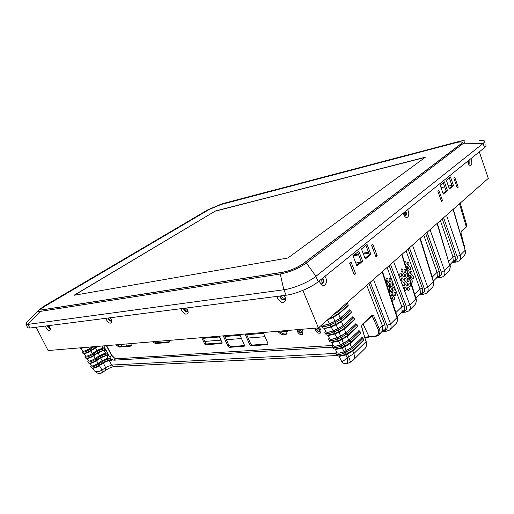 <?xml version="1.0" encoding="UTF-8"?>
<svg xmlns="http://www.w3.org/2000/svg" width="514" height="514" viewBox="0 0 514 514"><rect width="100%" height="100%" fill="white"/><g stroke="black" fill="none" stroke-linecap="round" stroke-linejoin="round"><path stroke-width="0.77" d="M280.239 274.007L40.253 311.394C38.126 311.612 37.631 311.143 38.768 310L44.198 306.074L207.688 209.879L222.221 203.724L460.974 140.964C465.164 140.29 466.031 141.042 463.583 143.213L306.389 263.007C298.589 268.462 289.87 272.124 280.239 274.007L283.85 289.767C293.533 288.502 308.606 282.173 315.937 276.288C308.914 282.032 293.211 288.624 283.85 289.767L27.994 324.385L40.253 311.394M220.879 204.521L209.076 209.519L45.508 305.856C41.833 308.066 40.278 309.486 40.85 310.103L282.437 272.362C290.198 270.788 297.246 267.826 303.575 263.47L461.052 143.875C462.292 142.911 462.542 142.288 461.803 142.005C460.782 141.703 458.687 141.96 455.52 142.776L220.898 204.553M27.57 327.399L27.814 327.874L29.876 328.041L286.15 295.216C295.518 294.143 311.188 287.564 318.172 281.768L315.937 276.288L306.389 263.007M463.583 143.213L483.115 143.438C485.942 140.939 484.721 140.052 479.459 140.765M318.172 281.768L484.529 147.647L483.115 143.438L315.937 276.288L483.115 143.438C484.798 142.07 485.107 141.164 484.027 140.733L479.511 140.759M25.809 324.122L27.994 324.385L25.938 324.244L27.004 321.918M484.529 147.647C486.205 146.265 486.501 145.346 485.422 144.89M108.582 317.96L108.865 318.693C109.7 320.183 110.626 320.903 111.641 320.852M183.993 308.297L184.275 309.126C185.265 310.912 186.409 311.696 187.7 311.484M280.246 295.968L280.522 296.919C281.723 299.109 283.188 299.958 284.904 299.469M47.905 325.728L50.391 328.375M404.916 216.105L405.09 215.996C405.88 215.135 406.021 213.843 405.495 212.128L405.244 211.569M468.646 164.249L468.684 160.419M321.591 283.856L322.072 283.58C323.133 282.475 323.345 280.946 322.702 278.999L322.387 278.37M404.126 215.327L404.274 212.346M468.048 163.079L467.817 161.12M320.19 283.066L320.967 282.809L321.289 279.256M109.681 317.819L111.474 319.804M185.213 308.143L185.4 308.657C186.132 309.968 186.968 310.52 187.893 310.315M281.621 295.794L281.8 296.385C282.719 298.017 283.792 298.602 285.032 298.139L285.354 297.812M48.901 325.6L49.935 327.097M29.876 328.041L27.994 324.385L283.85 289.767L286.15 295.216M209.185 209.487L220.776 204.585L455.423 142.847C458.533 142.044 460.589 141.793 461.591 142.089C462.317 142.372 462.067 142.982 460.852 143.926L303.35 263.509C297.143 267.781 290.23 270.692 282.61 272.234L41.043 310.006C40.477 309.402 42 308.008 45.611 305.843L209.185 209.487M425.438 157.175L287.879 258.015L73.99 295.293L215.417 210.984L425.438 157.175M74.363 295.229L215.417 210.984M215.462 211.093L425.123 157.406M302.855 290.371L318.423 327.881L48.091 350.535L36.134 327.238M45.418 326.049L45.945 327.418C47.886 330.406 49.383 331.183 50.43 329.744L49.852 326.93L48.997 325.593M105.89 318.301L106.417 319.83C108.692 323.287 110.478 324.058 111.763 322.149L111.223 319.226L110.285 317.742M181.05 308.676L181.571 310.392C184.327 314.478 186.511 315.204 188.124 312.576L187.623 309.634L186.588 307.97M277.007 296.385L277.502 298.351C281.01 303.311 283.779 303.902 285.81 300.112L285.347 297.368L284.191 295.466M318.423 327.881L488.3 178.397L479.324 151.842M352.983 255.869L356.954 265.969L362.691 261.189L358.778 251.179L352.983 255.869M361.445 249.02L365.325 258.998L370.902 254.353L367.073 244.458L361.445 249.02M449.409 188.998L453.496 185.599L450.457 176.932L446.338 180.266L449.409 188.998M443.299 194.093L447.482 190.604L444.392 181.847L440.164 185.265L443.299 194.093M319.432 280.747L319.946 282.629C321.327 285.424 322.972 286.234 324.88 285.052C326.544 283.298 326.872 280.895 325.863 277.836L324.976 276.275M403.426 213.034L403.85 214.679C404.948 217.178 406.221 218 407.66 217.152C408.906 215.796 409.118 213.773 408.296 211.074L407.589 209.673M467.579 161.312L468.389 163.812C469.263 165.315 470.13 165.778 470.991 165.212C471.955 164.127 472.09 162.379 471.396 159.97L470.824 158.697M453.772 177.947L454.71 177.182L458.212 187.212L457.28 188.002L453.772 177.947M437.793 191.009L438.795 190.186L442.464 200.499L441.475 201.34L437.793 191.009M371.487 245.204L372.766 244.156L377.167 255.599L375.901 256.666L371.487 245.204M349.61 263.084L350.991 261.96L355.643 273.756L354.281 274.906L349.61 263.084M451.922 185.336L448.394 186.113M444.694 186.923L441.038 187.726M356.658 265.211L361.214 261.42L357.583 252.143M365.036 258.246L369.431 254.591L365.884 245.422M449.178 188.342L452.121 185.901L449.3 177.87M443.062 193.425L446.101 190.906L443.229 182.785M323.3 278.916C323.942 280.862 323.73 282.392 322.67 283.503C321.79 284.12 320.922 283.927 320.061 282.912M406.066 212.012C406.587 213.734 406.452 215.019 405.662 215.88L404.479 215.964M469.109 160.079L469.166 164.133L468.672 164.294M371.577 245.127L375.612 255.908M349.796 262.93L353.973 274.129M50.417 328.472C49.607 328.87 48.721 328.26 47.744 326.66L47.41 325.792M111.737 320.691C110.812 321.597 109.707 321.025 108.415 318.988L108.081 318.025M188.008 310.7L187.989 310.835C186.961 312.512 185.573 312.049 183.819 309.447L183.485 308.361M285.199 297.041L285.347 298.39C284.056 300.806 282.295 300.433 280.059 297.278L279.751 296.032M362.691 261.189L361.214 261.42M370.902 254.353L369.431 254.591M453.496 185.599L452.121 185.901M447.482 190.604L446.101 190.906M457.094 187.456L458.212 187.212M441.263 200.749L442.464 200.499M375.702 255.831L377.167 255.599M354.159 273.968L355.643 273.756M354.602 254.558L358.29 253.955M363.057 253.164L368.532 252.265M131.231 345.536L120.141 346.43L117.192 344.746M286.902 333.592C284.55 334.582 282.032 333.772 279.34 331.157M268.032 343.988L252.406 345.061L250.659 343.731L246.334 333.927M244.491 345.601L230.529 346.558L228.858 345.267L224.586 335.745M201.758 337.659L204.707 344.104L205.51 344.733L221.958 343.525L222.17 342.806L206.499 343.975L205.696 343.346L203.049 337.55M169.53 341.746L156.34 342.825L154.194 341.643M297.253 329.654L297.503 331.729C298.923 334.209 300.574 335.096 302.457 334.389L302.9 331.292L301.429 329.307M115.778 344.868L119.164 347.104L130.19 346.224L130.8 346.031L131.295 343.564M315.236 328.15L315.461 330.271C316.92 332.828 318.635 333.727 320.614 332.969L321.102 329.815L319.014 327.36M277.753 331.292C280.734 334.575 283.548 335.558 286.202 334.248L287.718 330.457M267.807 344.579L251.423 345.864L249.675 344.534L245.037 334.029M267.71 344.663L267.878 343.268L263.2 332.513M244.266 346.198L229.546 347.342L227.869 346.05L223.288 335.854M244.189 346.263L244.323 344.907L239.704 334.479M219.195 336.201L222.17 342.806M152.761 341.765L155.35 343.532L168.637 342.459L169.125 342.298L169.485 340.364M318.828 328.626L317.337 328.491C316.682 329.898 317.267 330.881 319.091 331.44L319.939 330.515L319.747 329.667M317.556 328.221C316.071 329.577 316.566 330.772 319.046 331.806L320.016 330.733L318.057 328.266L317.556 328.221M300.606 330.065L299.296 329.982C298.673 331.357 299.238 332.32 301.011 332.879L301.808 332.018L301.686 331.318M299.482 329.731C298.081 331.055 298.57 332.224 300.96 333.233L301.872 332.243L299.482 329.731M387.087 267.46L401.884 306.723L402.07 311.657L397.194 316.759M464.579 247.382L461.045 233.157M463.467 256.39C465.254 254.854 465.819 252.843 465.164 250.344L453.309 209.185M460.974 233.227L461.212 231.351L460.974 233.227L464.155 245.949M459.51 203.737L466.243 226.623L466.648 224.965L460.223 203.107M115.29 358.798L111.744 355.27L112.296 356.6L115.734 358.83L332.327 345.485M106.616 345.633L111.744 355.27M360.102 262.346L355.791 263.014M368.891 253.196L363.417 254.096M358.656 254.873L353.086 255.786M204.81 341.405L220.969 340.139M226.366 339.715L241.503 338.533M248.14 338.013L265.018 336.696M106.359 345.652L111.647 355.604L109.707 356.954L108.454 354.596L108.325 355.225M340.66 344.843L348.967 340.204L358.99 330.72L359.787 331.08L360.655 333.123L350.67 342.626L350.047 341L341.212 345.973L340.66 344.843C335.989 346.609 333.329 346.687 332.667 345.067L332.77 344.515M332.95 344.855L333.413 345.736C333.927 346.558 336.291 346.237 340.512 344.772L348.691 340.223L359.1 330.643M348.967 340.204L350.047 341L360.057 331.498L358.727 330.74M361.593 326.975L361.984 324.623L361.593 326.975L366.032 341.707L353.838 353.606C354.923 356.819 354.48 359.222 352.514 360.809L350.259 362.248C350.529 362.017 349.995 360.23 348.659 356.889L347.599 354.152M336.567 351.717L337.043 352.623C337.569 353.465 339.934 353.163 344.142 351.711L351.492 347.503L362.152 337.512M329.307 337.949L329.763 338.803C330.264 339.606 332.629 339.272 336.856 337.794L340.621 336.143L345.871 332.905L356.029 323.724M325.645 330.997L326.088 331.838C326.583 332.616 328.941 332.262 333.181 330.778L337.762 328.767L343.037 325.542L352.932 316.759M322.137 324.61L322.394 324.822C322.876 325.58 325.233 325.214 329.48 323.711L334.884 321.346L340.184 318.14L349.816 309.749M361.927 325.278L372.04 315.763L372.194 315.024L373.614 315.628L371.519 316.251M372.052 315.757L378.131 329.307C379.46 333.278 378.304 335.578 374.667 336.207L369.013 336.593L369.733 336.869M366.752 285.354L382.422 325.709L379.281 328.78C380.424 331.71 380.045 333.965 378.137 335.552L377.867 335.738M382.924 329.937L385.423 329.84L384.87 324.732L382.422 325.709L382.712 330.733L379.017 334.678M390.833 290.571L390.383 290.757C389.226 290.044 389.008 288.945 389.74 287.461L390.19 287.275C391.347 287.981 391.559 289.08 390.833 290.571M389.194 285.906L388.751 286.086C387.582 285.379 387.363 284.274 388.102 282.784L388.545 282.604C389.715 283.31 389.927 284.415 389.194 285.906M392.208 286.214L391.764 286.401C390.608 285.688 390.396 284.595 391.122 283.111L391.565 282.931C392.722 283.638 392.934 284.73 392.208 286.214M393.833 290.853L393.383 291.04C392.24 290.333 392.028 289.241 392.754 287.763L393.197 287.577C394.341 288.283 394.553 289.376 393.833 290.853M392.465 295.216L392.009 295.402C390.858 294.695 390.646 293.597 391.379 292.119L391.829 291.926C392.979 292.633 393.191 293.725 392.465 295.216M389.059 291.708L389.85 294.143M387.575 287.127L388.25 289.221M387.556 281.229L387.113 281.409C385.937 280.695 385.718 279.59 386.457 278.1L386.894 277.92C388.07 278.627 388.295 279.732 387.556 281.229M390.582 281.563L390.145 281.743C388.976 281.029 388.757 279.931 389.49 278.447L389.927 278.267C391.09 278.974 391.308 280.072 390.582 281.563M395.452 295.479L394.996 295.666C393.859 294.959 393.653 293.873 394.373 292.395L394.823 292.209C395.96 292.909 396.166 294.002 395.452 295.479M394.09 299.842L393.628 300.035C392.49 299.328 392.285 298.236 393.004 296.758L393.461 296.565C394.598 297.272 394.81 298.364 394.09 299.842M390.556 296.321L391.43 299.007M386.104 282.604L386.624 284.197M395.844 312.608L401.884 306.723L404.248 305.772L404.704 310.777L404.216 311.413L402.07 311.657M405.713 281.357L405.289 281.531C404.158 280.83 403.946 279.738 404.653 278.267L405.071 278.093C406.201 278.794 406.413 279.879 405.713 281.357M404.12 276.725L403.702 276.898C402.558 276.191 402.346 275.099 403.053 273.628L403.464 273.454C404.608 274.155 404.826 275.247 404.12 276.725M407.03 277.078L406.613 277.252C405.488 276.545 405.276 275.459 405.97 273.994L406.381 273.821C407.512 274.521 407.731 275.607 407.03 277.078M408.611 281.685L408.193 281.858C407.075 281.158 406.863 280.072 407.557 278.614L407.975 278.434C409.093 279.134 409.305 280.214 408.611 281.685M407.3 285.97L406.87 286.15C405.752 285.443 405.54 284.358 406.24 282.893L406.664 282.713C407.788 283.413 407.994 284.499 407.3 285.97M404.389 285.662L403.953 285.842C402.822 285.135 402.61 284.043 403.317 282.572L403.747 282.392C404.878 283.092 405.09 284.184 404.389 285.662M402.783 281.023L402.359 281.203C401.216 280.496 401.004 279.398 401.717 277.92L402.141 277.746C403.278 278.447 403.496 279.545 402.783 281.023M402.52 272.079L402.109 272.247C400.959 271.54 400.74 270.448 401.453 268.97L401.858 268.803C403.008 269.503 403.227 270.595 402.52 272.079M405.443 272.452L405.032 272.626C403.895 271.919 403.676 270.827 404.383 269.355L404.788 269.188C405.925 269.889 406.144 270.981 405.443 272.452M410.185 286.272L409.761 286.452C408.656 285.752 408.444 284.672 409.138 283.214L409.555 283.034C410.667 283.728 410.872 284.807 410.185 286.272M408.881 290.564L408.45 290.751C407.339 290.05 407.133 288.964 407.827 287.499L408.257 287.32C409.369 288.02 409.574 289.099 408.881 290.564M405.983 290.281L405.546 290.468C404.422 289.761 404.216 288.675 404.916 287.197L405.353 287.018C406.471 287.718 406.683 288.804 405.983 290.281M401.177 276.371L400.759 276.545C399.609 275.838 399.391 274.739 400.104 273.255L400.522 273.082C401.672 273.789 401.89 274.887 401.177 276.371M407.467 271.456L408.206 270.672C409.311 271.36 409.523 272.42 408.842 273.866L408.27 274.007M405.97 266.727L406.645 266.123C407.763 266.811 407.975 267.878 407.287 269.323L406.844 269.49M410.121 269.702L409.729 269.869C408.624 269.182 408.412 268.115 409.093 266.682L409.478 266.515C410.583 267.203 410.802 268.263 410.121 269.702M411.663 274.219L411.264 274.386C410.166 273.705 409.96 272.645 410.635 271.206L411.027 271.045C412.125 271.726 412.337 272.786 411.663 274.219M408.971 276.211L409.761 275.202C410.859 275.889 411.065 276.95 410.39 278.389L409.684 278.472M404.473 262.005L405.077 261.562C406.201 262.249 406.42 263.322 405.732 264.768L405.398 264.928M408.579 265.173L408.187 265.333C407.075 264.646 406.857 263.579 407.544 262.14L407.923 261.979C409.041 262.66 409.26 263.727 408.579 265.173M413.198 278.723L412.793 278.896C411.708 278.209 411.502 277.155 412.177 275.722L412.569 275.555C413.661 276.23 413.866 277.29 413.198 278.723M410.48 280.997L411.309 279.719C412.395 280.4 412.607 281.46 411.932 282.899L411.078 282.873M406.041 250.781L420.047 288.996L422.335 288.078L422.714 292.98L420.394 293.051L419.437 294.83L415.948 298.268M414.669 294.239L420.047 288.996L420.394 293.051M401.704 254.597L415.787 299.09C416.558 301.795 416.025 303.928 414.181 305.483M408.598 311.034C410.288 309.659 410.699 307.642 409.825 304.975L393.666 261.671M402.301 310.861L404.704 310.777C406.445 310.103 406.966 308.644 406.272 306.395L409.825 304.975L415.787 299.09L415.974 298.345L402.038 254.302M401.864 312.332L404.216 311.413L405.283 312.165L408.579 311.054M420.144 293.847L422.219 293.616L422.714 292.98C424.442 292.28 424.975 290.84 424.32 288.65L427.764 287.268L412.472 245.12M426.466 293.237C428.149 291.856 428.586 289.864 427.764 287.268L433.334 281.768C434.06 284.403 433.514 286.491 431.689 288.039M423.761 235.194L437.035 272.414L439.252 271.52L439.56 276.326L437.318 276.391L436.309 278.196L433.463 280.997M432.255 277.078L437.035 272.414L437.318 276.391M437.061 277.181L439.059 276.969L439.56 276.326C441.275 275.613 441.822 274.187 441.205 272.047L444.546 270.705L430.045 229.662M440.35 277.701L443.19 276.583C444.867 275.196 445.317 273.236 444.546 270.705L449.756 265.552C450.45 268.122 449.891 270.171 448.086 271.707M440.35 220.59L452.962 256.871L455.115 256.004L455.353 260.714L454.851 261.35L452.924 261.549L449.866 264.832M456.104 262.082L458.867 260.964C460.538 259.576 461 257.649 460.268 255.182L446.499 215.186M448.716 261.016L452.962 256.871L453.194 260.771L455.353 260.714C457.055 259.981 457.614 258.574 457.036 256.486L460.268 255.182L465.164 250.344L453.085 209.391M453.194 260.771L452.924 261.549M452.307 262.474L454.851 261.35L455.873 262.101L452.333 262.455M436.534 278.035L439.059 276.969L440.1 277.721L436.534 278.035M419.771 294.618L422.219 293.616L423.273 294.368L426.447 293.256M91.062 365.377L91.01 365.582C91.865 366.469 94.287 365.724 98.277 363.34L102.222 360.603L107.889 358.226L109.912 358.097L111.377 359.357L111.673 360.314L109.032 360.494L103.365 362.878L99.485 365.582C96.825 367.292 94.602 368.185 92.816 368.262L91.338 367.651M92.449 368.178L93.901 370.138M115.734 358.83L113.78 360.198L111.557 359.228L110.818 360.128L108.274 360.282L103.462 362.299L99.581 365.011L99.485 365.582M98.277 363.34L99.581 365.011C96.619 366.951 94.107 367.979 92.045 368.082M100.673 357.905L102.068 360.622L98.097 363.379C94.403 365.55 92.154 366.353 91.351 365.788L91.229 365.582M102.068 360.622L108.081 358.097L110.613 358.29L109.707 356.954M90.798 366.135L90.856 366.823C92.533 367.24 95.231 366.27 98.945 363.918L102.89 361.175L103.365 362.878M110.092 357.969L109.72 359.029L107.696 359.157L102.89 361.175L102.222 360.603M110.613 358.29L109.72 359.029L111.577 360.346M88.202 360.507L88.145 360.719C88.999 361.56 91.428 360.802 95.418 358.444L99.632 355.553L105.312 353.169L106.996 353.047L107.651 353.6L108.255 355.302L106.456 355.45L100.783 357.834L96.632 360.693C93.946 362.402 91.71 363.295 89.931 363.379L88.479 362.788M89.571 363.295L89.931 363.379M108.454 354.596L100.872 357.256L96.722 360.115L96.632 360.693M95.418 358.444L96.722 360.115C93.734 362.062 91.209 363.09 89.153 363.199M98.078 352.842L99.478 355.579L95.238 358.483C91.524 360.648 89.269 361.458 88.479 360.905L88.357 360.699M99.478 355.579L105.498 353.041L107.169 352.925L107.85 353.465L105.743 349.514L105.614 350.15M87.933 361.271L87.984 361.946C89.654 362.338 92.353 361.361 96.086 359.016L100.294 356.125L100.783 357.834M107.169 352.925L106.803 353.979L105.119 354.101L100.294 356.125L99.632 355.553M108.165 355.335L107.407 355.116L106.803 353.979L107.85 353.465M85.324 355.611L85.26 355.829C86.127 356.632 88.549 355.861 92.546 353.516L97.03 350.484L102.716 348.087L104.284 347.965L104.94 348.511L105.55 350.233L103.867 350.381L98.18 352.771L93.766 355.778C91.049 357.487 88.806 358.386 87.033 358.476L86.236 358.29M86.68 358.393L87.033 358.476M105.743 349.514L98.277 352.186L93.856 355.193L93.766 355.778M92.546 353.516L93.856 355.193C90.83 357.14 88.299 358.174 86.256 358.29L85.6 357.892M95.469 347.76L96.876 350.503L92.366 353.561C88.633 355.714 86.378 356.53 85.594 355.996L85.478 355.804M96.876 350.503L102.909 347.965L104.458 347.843L105.139 348.383L103.802 345.871M84.951 356.697L85.26 355.823L85.099 357.044C86.757 357.41 89.462 356.427 93.214 354.095L97.692 351.056L98.18 352.771M104.458 347.843L104.085 348.897L102.524 349.019L97.692 351.056L97.03 350.484M105.46 350.259L104.695 350.034L104.085 348.897L105.139 348.383M97.956 346.359L90.882 350.844C88.138 352.553 85.883 353.452 84.123 353.548L82.703 352.977M83.776 353.465L84.123 353.548M92.25 346.834L89.654 348.569C85.665 350.901 83.236 351.679 82.368 350.914L82.433 350.689M92.115 346.847L89.481 348.614C85.729 350.76 83.474 351.582 82.696 351.068L82.581 350.876M89.654 348.569L90.323 349.147L93.985 346.693M82.163 351.46L82.195 352.109C83.846 352.456 86.558 351.467 90.323 349.147L90.882 350.844M80.73 348.396L85.176 347.432M83.801 347.548L80.402 348.402L79.798 348.036M95.398 346.571L95.662 347.098L96.728 346.462M95.572 347.689L95.662 347.098L90.972 350.252C87.913 352.199 85.369 353.234 83.339 353.356M111.557 359.228L111.744 360.23M113.78 360.198L332.699 347.156M344.296 351.782L351.762 347.477L362.042 337.589L362.833 337.942L363.7 339.985L353.465 349.899L352.842 348.28L344.849 352.919L344.296 351.782C339.606 353.548 336.933 353.587 336.291 351.91L336.387 351.377M351.762 347.477L352.842 348.28L363.109 338.373L361.772 337.608M363.7 339.985L353.047 350.721L347.65 354.133L345.768 354.956L345.659 354.461L338.765 356.035L337.165 355.585L336.586 354.487M338.45 356.003L339.67 356.298L345.768 354.956M336.304 351.698L335.777 353.06L336.355 354.05C338.135 354.911 340.968 354.531 344.849 352.919L345.659 354.461L353.465 349.899L353.047 350.721M353.465 359.871L364.336 349.154C366.392 347.451 366.957 344.971 366.032 341.707L361.734 326.814M382.114 271.835L396.994 317.639C397.817 320.421 397.296 322.593 395.439 324.148M386.355 331.215L389.439 330.123C391.148 328.742 391.527 326.686 390.601 323.948L373.485 279.43M382.712 330.733L384.941 330.476L385.423 329.84C387.171 329.198 387.672 327.72 386.926 325.42L390.601 323.948L396.994 317.639L397.206 316.797L382.5 271.501M382.705 331.312L384.941 330.476L386.008 331.215L382.371 331.434M101.38 373.029C102.157 372.489 102.35 371.481 101.965 370.009C98.913 372.027 96.343 372.264 94.248 370.716C97.499 373.588 99.877 374.359 101.38 373.029L102.999 372.11L103.006 369.418L101.965 370.009L99.414 365.634M335.828 353.388L111.628 365.049L105.633 367.568L103.006 369.418M109.296 360.481L111.628 365.049L114.294 366.546M337.094 355.534L113.838 366.572C111.628 366.964 108.884 368.197 105.621 370.26L105.633 367.568L103.263 362.948M350.259 362.248L347.689 363.372L347.188 357.532C344.843 360.115 343.005 361.413 341.675 361.426L341.392 360.873M360.655 333.123L350.252 343.468L344.83 346.86L342.144 348.036L342.028 347.528L335.077 349.134L333.535 348.71L332.969 347.637M334.781 349.102L335.995 349.404L342.144 348.036M332.674 344.888L332.16 346.23L332.725 347.168C334.492 347.997 337.319 347.599 341.212 345.973L342.028 347.528L350.67 342.626L350.252 343.468M118.978 344.598L117.841 345.408M357.59 326.21L347.862 335.314L347.226 333.676L356.992 324.578L357.59 326.21L357.172 327.052L347.445 336.162L341.996 339.542L338.501 341.071L338.379 340.557L331.369 342.195L329.885 341.791L329.333 340.75M331.087 342.163L332.301 342.472L338.501 341.071M329.031 338.032L328.517 339.356L329.069 340.242C330.823 341.039 333.65 340.621 337.557 338.989L338.379 340.557L341.874 339.022L347.862 335.314L347.445 336.162M346.147 332.879L347.226 333.676L341.238 337.377L337.557 338.989L337.004 337.865L340.686 336.252L346.147 332.879L355.919 323.801L356.992 324.578L355.656 323.82M337.004 337.865C332.352 339.632 329.699 339.735 329.031 338.186L329.133 337.621M354.506 319.252L345.029 327.958L344.399 326.313L353.902 317.613L354.506 319.252L354.088 320.106L344.618 328.819L339.144 332.179L334.832 334.068L334.704 333.541L327.643 335.212L326.217 334.839L325.677 333.817M327.373 335.186L328.587 335.494L334.832 334.068M325.362 331.132L324.854 332.442L325.394 333.278C327.135 334.042 329.962 333.605 333.882 331.967L334.704 333.541L339.022 331.646L345.029 327.958L344.618 328.819M343.313 325.516L344.399 326.313L338.379 329.994L333.882 331.967L333.329 330.836L337.826 328.87L343.313 325.516L352.829 316.83L353.902 317.613L352.565 316.855M333.329 330.836C328.697 332.609 326.043 332.744 325.368 331.26L325.478 330.682M351.403 312.242L342.183 320.563L341.547 318.905L350.792 310.591L351.403 312.242L350.985 313.11L341.778 321.43L336.272 324.777L331.138 327.02L331.003 326.48C328.208 327.694 325.837 328.26 323.897 328.189L322.522 327.836L322.002 326.846M323.64 328.163L324.848 328.478L331.138 327.02M321.192 325.446L321.7 326.268C323.422 327 326.249 326.544 330.174 324.899L331.003 326.48L336.143 324.231L342.183 320.563L341.778 321.43M340.461 318.108L341.547 318.905L335.501 322.567L330.174 324.899L329.628 323.775L334.948 321.449L340.461 318.108L349.719 309.813L350.792 310.591L349.449 309.846M329.628 323.775C325.818 325.298 323.255 325.638 321.931 324.797M348.274 305.188L339.324 313.116L338.681 311.452L347.657 303.53L348.274 305.188L347.862 306.061L338.912 313.996L333.387 317.331L327.489 319.907L329.48 323.711M328.876 318.686L333.252 316.772L339.324 313.116L338.912 313.996M337.814 310.816L338.681 311.452L333.31 314.78M347.046 302.695L347.657 303.53L346.802 302.907M203.39 338.302L219.542 336.966M224.933 336.522L240.051 335.269M246.688 334.723L263.553 333.329M280.175 331.954L287.718 331.331M359.922 262.493L355.836 263.129M120.141 346.43L119.164 347.104M130.19 346.224L131.173 345.543M267.331 344.791L268 344.226M252.406 345.061L251.423 345.864M249.675 344.534L250.659 343.731M243.842 346.378L244.452 345.883M230.529 346.558L229.546 347.342M227.869 346.05L228.858 345.267M206.499 343.975L205.51 344.733M204.707 344.104L205.696 343.346M168.637 342.459L169.498 341.829M156.34 342.825L155.35 343.532M461.116 231.942L466.057 227.297L466.243 226.623L461.212 231.351M125.827 344.02L126.849 345.89M121.876 346.295L120.861 344.438M354.377 254.745L358.348 254.089M363.109 253.306L368.583 252.4M343.525 343.59L344.83 346.86M372.194 315.024L361.984 324.623M345.832 354.93L347.188 357.532L348.659 356.889L353.838 353.606L352.816 350.946M351.492 347.503L350.021 343.68M348.691 340.223L347.207 336.381M345.871 332.905L344.38 329.031M343.037 325.542L341.534 321.642M340.184 318.14L338.675 314.208M378.131 329.307L379.281 328.78L373.614 315.628M363.135 324.141L369.013 336.593L364.927 337.39M375.387 336.477L374.667 336.207M384.87 324.732L368.891 283.471M370.253 282.276L386.926 325.42M404.248 305.772L389.162 265.635M390.531 264.427L406.272 306.395M422.335 288.078L408.065 249.001M409.433 247.799L424.32 288.65M405.591 312.152L401.672 312.409M423.549 294.355L419.681 294.651M419.977 238.515L433.334 281.768L433.495 281.107L420.272 238.258M439.252 271.52L425.721 233.465M427.089 232.264L441.205 272.047M437.067 223.481L449.756 265.552L437.324 223.256M455.115 256.004L442.258 218.913M443.621 217.711L457.036 256.486M109.032 360.494L108.274 360.282L107.696 359.157L107.889 358.226M108.081 358.097L106.719 355.431M106.456 355.45L105.691 355.232L105.119 354.101L105.312 353.169M105.498 353.041L104.13 350.362M103.867 350.381L103.102 350.156L102.524 349.019L102.716 348.087M102.909 347.965L101.92 346.025M92.366 353.561L90.811 350.889M89.481 348.614L88.62 347.143M346.352 350.882L347.65 354.133M346.288 350.766L344.778 346.879M344.142 351.711L342.202 348.01M95.238 358.483L93.689 355.829M98.097 363.379L96.561 360.744M343.461 343.481L341.945 339.561M340.512 344.772L338.559 341.045M340.686 336.252L341.996 339.542M337.826 328.87L339.144 332.179M334.948 321.449L336.272 324.777M332.693 315.326L333.387 317.331M334.884 321.346L333.335 317.35M337.762 328.767L336.22 324.797M333.181 330.778L331.196 326.994M340.621 336.143L339.092 332.205M336.856 337.794L334.89 334.042M26.42 322.516L38.762 310.006M25.938 324.244L27.814 327.874M50.494 329.133L50.43 329.744M111.795 321.057L111.763 322.149M187.989 310.835L188.124 312.576M285.347 298.39L285.81 300.112M286.683 333.843L286.202 334.248M464.393 245.711L464.637 247.6M465.376 250.087C465.87 250.748 465.652 252.374 464.72 254.95M466.147 227.207L466.918 225.704M365.069 337.859L369.457 336.978L375.111 336.593L378.131 335.552M416.083 298.692C416.706 299.199 416.488 300.992 415.428 304.07M414.155 305.502L409.44 310.199M433.598 281.428C434.195 281.91 433.977 283.644 432.942 286.619M431.664 288.058L427.307 292.395M463.442 256.409L459.702 260.129M449.994 265.256C450.566 265.732 450.348 267.402 449.339 270.28M448.06 271.733L444.032 275.742M388.809 290.943L390.389 290.757M387.293 286.272L388.757 286.086M387.505 286.921L391.777 286.401M389.008 291.554L393.396 291.04M390.325 295.595L392.015 295.402M385.77 281.582L387.119 281.409M385.995 282.27L390.152 281.736M390.511 296.173L395.009 295.666M391.829 300.227L393.634 300.035M88.626 363.038L87.984 361.946M88.145 360.712L87.836 361.58M85.742 358.136L85.099 357.044M85.594 355.996L84.155 353.555M82.368 350.908L82.054 351.788M82.696 351.068L81.244 348.601M81.199 348.595L80.39 348.402M79.933 348.267L79.709 347.888M82.844 353.214L82.195 352.109M339.67 356.298L338.745 356.035M336.291 351.91L335.777 353.067M337.165 355.585L336.355 354.05M366.174 341.54C366.906 343.179 366.745 345.202 365.692 347.612M397.328 317.177C397.99 317.703 397.772 319.56 396.673 322.76M395.42 324.167L390.299 329.268M105.621 370.26L103.051 372.078M347.637 363.398C345.395 364.336 342.369 363.25 341.681 361.419L338.861 356.067M335.995 349.404L335.057 349.134M332.667 345.067L332.16 346.237M333.535 348.71L332.725 347.168M337.043 352.623L335.231 349.186M91.492 367.915L90.856 366.823M91.01 365.582L90.702 366.443M88.479 360.905L87.052 358.476M91.351 365.788L89.937 363.385M333.413 345.736L331.581 342.26M332.301 342.472L331.35 342.189M329.885 341.791L329.069 340.242M329.031 338.186L328.517 339.362M328.587 335.494L327.624 335.212M326.217 334.839L325.394 333.278M325.368 331.254L324.854 332.449M324.848 328.478L323.878 328.189M322.522 327.836L321.7 326.268M326.088 331.838L324.218 328.292M329.763 338.803L327.913 335.295"/></g></svg>
